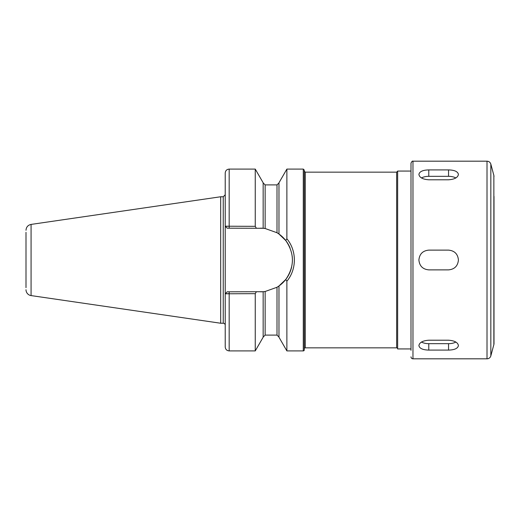 <?xml version="1.0" encoding="UTF-8"?>
<svg xmlns="http://www.w3.org/2000/svg" width="520" height="520" viewBox="0 0 520 520"><rect width="100%" height="100%" fill="white"/><g stroke="black" fill="none" stroke-linecap="round" stroke-linejoin="round"><path stroke-width="0.78" d="M226.739 226.278L227.636 226.311M225.284 226.207L227.194 228.183L263.159 228.286L263.159 182.78L255.255 169.091L255.255 226.337L225.219 226.207L225.219 173.043L225.219 293.793L255.255 293.663L255.255 350.909L229.171 350.909C226.766 350.675 225.453 349.362 225.219 346.957L225.219 293.793L227.194 291.817L225.284 293.793M256.328 228.183L255.255 226.337M228.599 293.663L226.909 293.716M226.694 293.722L226.025 293.755M285.747 240.513L278.974 234.026L278.974 182.78L286.877 169.091L286.877 238.791L285.747 240.513C294.619 253.5 294.619 266.494 285.747 279.487L278.974 285.974L276.998 287.267L265.142 291.493L263.159 291.714L263.159 337.22L255.255 350.909M263.159 291.714L227.194 291.817M255.255 293.663L256.328 291.817M285.747 279.487L286.877 281.209C296.855 269.262 296.849 250.738 286.877 238.791M286.877 281.209L286.877 350.909L303.284 350.909A0.988 0.988 0 0 0 304.272 349.921L304.272 170.079L303.284 169.091L303.284 350.909M225.219 293.793L225.219 325.214A1.976 1.976 0 0 0 223.243 323.239L223.243 196.761L225.219 194.786M227.194 228.183L225.219 226.207M263.159 228.286L265.142 228.508L276.998 232.733L278.974 234.026M260.592 228.183A31.818 31.818 0 0 1 264.459 228.417M277.576 233.097A31.818 31.818 0 0 1 290.082 248.047M292.195 256.262A31.818 31.818 0 0 1 292.305 262.581M291.616 267.079A31.818 31.818 0 0 1 277.823 286.748M263.809 291.655A31.818 31.818 0 0 1 260.592 291.817M278.974 285.974L278.974 337.22L286.877 350.909M304.272 348.835A0.988 0.988 0 0 1 305.26 347.848L396.656 347.848A0.988 0.988 0 0 1 397.644 348.835M410.995 171.067L397.644 171.067L397.644 348.933L410.995 348.933M26 232.33L26 287.671M26 230.275C26.241 227.071 27.937 225.114 31.077 224.412L31.077 295.588A5.928 5.928 0 0 1 26 289.725M31.077 224.412L220.681 196.761L220.681 323.239L223.243 323.239M458.425 174.421C457.841 177.567 454.545 179.355 448.546 179.79L428.779 179.79C422.779 179.355 419.484 177.567 418.899 174.421C419.484 171.561 422.779 170.06 428.779 169.91L448.546 169.91C454.545 170.06 457.841 171.561 458.425 174.421M421.473 177.944A9.88 4.94 180 0 1 428.779 176.326L448.546 176.326A9.88 4.94 180 0 1 455.851 177.944M458.425 345.579C457.841 348.439 454.545 349.941 448.546 350.09L428.779 350.09C422.779 349.941 419.484 348.439 418.899 345.579C419.484 342.433 422.779 340.646 428.779 340.21L448.546 340.21C454.545 340.646 457.841 342.433 458.425 345.579M455.851 342.056A9.88 4.94 0 0 1 448.546 343.675L428.779 343.675A9.88 4.94 0 0 1 421.473 342.056M458.425 260C457.841 266 454.545 269.295 448.546 269.88L428.779 269.88C422.779 269.295 419.484 266 418.899 260C419.484 254 422.779 250.705 428.779 250.12L448.546 250.12C454.545 250.705 457.841 254 458.425 260M410.995 356.844A1.976 1.976 0 0 0 412.971 358.82L412.971 161.18C412.457 160.797 411.801 161.46 410.995 163.156L410.995 350.318M410.995 163.156L410.995 260M494 196.358L494 343.544A3.952 3.952 0 0 1 493.863 344.572L493.863 175.428L490.834 164.112L490.834 355.888A3.952 3.952 0 0 1 487.012 358.82L487.012 161.18L412.971 161.18M494 343.544L494 323.642M255.255 169.091L229.171 169.091L229.171 228.183M229.171 291.817L229.171 350.909M265.142 228.508L265.142 184.899L276.998 184.899L276.998 232.733M265.142 291.493L265.142 335.101L263.159 337.077M276.998 287.267L276.998 335.101L278.974 337.077M304.272 171.165L305.26 172.153L305.26 347.848M305.26 172.153L396.656 172.153L396.656 347.848M292.409 259.376L292.409 260.559M448.546 169.91L448.546 176.326M428.779 169.91L428.779 176.326M448.546 350.09L448.546 343.675M428.779 350.09L428.779 343.675M229.171 169.091C226.766 169.325 225.453 170.638 225.219 173.043M286.877 169.091L303.284 169.091M276.998 184.899L278.974 182.923M265.142 184.899L263.159 182.923M265.142 335.101L276.998 335.101M396.656 172.153L397.644 171.165M31.077 295.588L220.681 323.239M220.681 196.761L223.243 196.761M412.971 358.82L487.012 358.82M490.834 164.112C490.217 162.279 488.95 161.298 487.012 161.18M493.863 344.572L490.834 355.888M493.863 175.428L494 176.456"/></g></svg>
